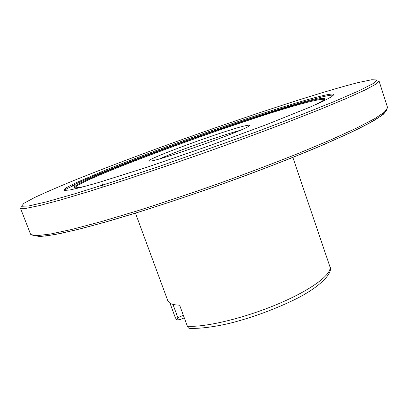 <?xml version="1.0" encoding="UTF-8"?>
<svg xmlns="http://www.w3.org/2000/svg" width="408" height="408" viewBox="0 0 408 408"><rect width="100%" height="100%" fill="white"/><g stroke="black" fill="none" stroke-linecap="round" stroke-linejoin="round"><path stroke-width="0.61" d="M72.236 186.216L72.094 185.813C88.48 177.526 127.118 162.18 169.055 146.849L186.42 140.566C228.495 125.48 272.468 110.843 302.017 102.291L322.799 96.757C328.486 95.447 332.107 94.916 333.652 95.171M64.637 190.459L70.288 189.893L81.671 187.252L98.731 182.478L147.594 167.045L207.983 146.237L266.348 124.68L309.932 107.151L323.697 100.944L331.653 96.711L333.948 94.462C333.489 93.626 329.659 94.049 322.463 95.732C294.851 102.286 230.989 123.308 173.349 144.254C148.323 153.382 125.832 161.945 105.871 169.937L75.052 183.166L66.565 187.598L63.913 190.087L64.637 190.459M316.144 104.433L323.728 100.154C326.502 97.879 323.468 97.747 314.624 99.766C288.691 105.754 226.022 126.388 170.636 146.656C146.61 155.484 125.445 163.634 107.141 171.095C95.982 175.751 87.077 179.709 80.417 182.973L74.455 186.543L74.557 188.052L84.023 186.629M324.294 99.679C323.758 98.955 320.397 99.292 314.221 100.679C265.098 111.389 76.077 179.846 74.695 188.068M150.057 161.094C157.626 161.374 245.83 130.03 249.079 125.909C250.012 125.159 249.288 125.006 246.906 125.45C230.127 128.265 139.031 161.563 149.66 161.114L150.057 161.094M191.082 328.476L188.496 328.073L187.364 326.216L179.627 305.164C174.95 305.031 171.641 304.332 169.697 303.078L167.902 300.997L135.456 213.129M172.956 304.388L177.842 317.633L176.924 319.918L175.379 317.832L170.003 303.266M72.094 185.813L74.654 185.115L66.82 188.726L64.586 190.449M184.289 317.852L180.106 319.607L176.924 319.918M239.812 130.458C221.937 135.089 176.526 151.169 159.722 158.824M183.36 315.323L177.842 317.633M101.898 182.861L103.04 187.068M30.539 234.126L30.84 234.585L36.802 235.686L50.398 234.049L71.828 229.429L100.725 221.774L136.007 211.262C162.17 202.98 189.47 193.846 217.908 183.86C246.172 173.655 272.789 163.598 297.753 153.678L330.684 139.919L356.633 128.071L374.768 118.626L384.963 111.823L387.6 107.687L379.058 81.029L376.054 84.073L365.456 89.806L346.887 98.252L320.504 109.242L287.161 122.354C261.941 131.952 235.105 141.846 206.662 152.041C178.082 162.109 150.7 171.472 124.522 180.137L89.306 191.377L60.593 199.951L39.443 205.601L26.199 208.32L20.63 208.304L20.4 208.034L30.539 234.126L30.977 234.85L39.943 236.589L54.784 234.59L76.179 229.877L104.101 222.442L137.608 212.466C162.262 204.678 187.971 196.11 214.73 186.762C241.414 177.184 266.776 167.668 290.833 158.202L323.136 144.871L349.503 133.084L369.087 123.287L381.99 115.403L387.6 107.687M358.454 82.508C317.847 92.682 234.62 120.329 160.869 147.227C128.765 158.987 99.838 170.054 74.083 180.418C58.114 186.976 44.885 192.714 34.389 197.63L23.878 203.322L21.563 206.285L28.825 205.943L46.599 201.822L75.016 193.718L113.036 181.805L158.273 166.765L255.306 132.258L298.661 115.801L333.877 101.684L358.938 90.795L373.182 83.553L377.038 79.968L371.637 79.759L358.454 82.508M187.364 326.216C205.382 327.537 244.917 318.051 278.46 303.787C312.079 289.537 332.688 273.763 329.848 266.49C333.866 272.401 319.969 288.14 289.777 301.915C271.998 310.177 253.404 316.94 233.983 322.203C221.967 325.405 203.383 328.868 189.618 328.379M45.538 236.069L60.807 233.401L81.972 228.429L108.61 221.156C148.201 209.681 199.028 192.795 247.233 174.976C270.897 166.076 292.771 157.493 312.854 149.221C331.485 141.316 347.208 134.237 360.04 127.99L374.845 120.039L383.617 114.097L386.616 110.186M329.848 266.49L292.847 157.396"/></g></svg>
